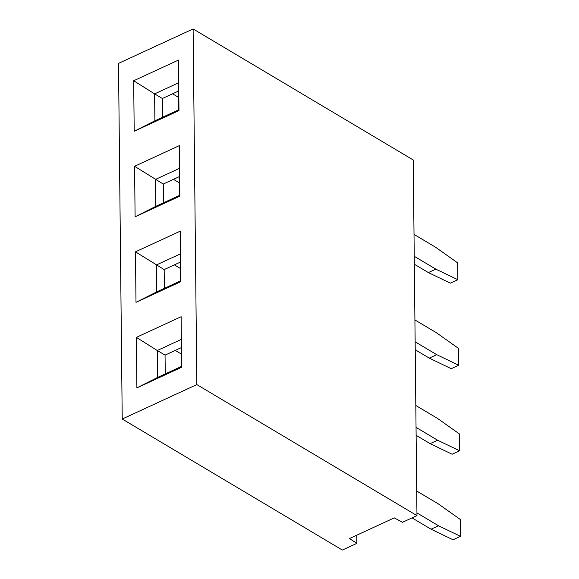 <?xml version="1.0" encoding="UTF-8"?>
<svg xmlns="http://www.w3.org/2000/svg" width="579" height="579" viewBox="0 0 579 579"><rect width="100%" height="100%" fill="white"/><g stroke="black" fill="none" stroke-linecap="round" stroke-linejoin="round"><path stroke-width="0.87" d="M414.246 256.294L435.828 269.134L457.815 279.715L457.634 262.873L435.596 247.247L414.021 234.401M457.815 279.715L450.353 283.153L428.366 272.579L414.332 264.227M435.828 269.134L428.366 272.579M415.143 341.834L436.725 354.674L458.706 365.255L458.532 348.413L436.494 332.787L414.911 319.941M458.706 365.255L451.251 368.7L429.263 358.119L415.23 349.767M436.725 354.674L429.263 358.119M416.04 427.374L437.615 440.221L459.603 450.795L459.429 433.953L437.391 418.327L415.809 405.481M459.603 450.795L452.141 454.24L430.154 443.659L416.12 435.307M437.615 440.221L430.154 443.659M416.938 512.914L438.513 525.761L460.5 536.335L460.327 519.501L438.289 503.868L416.706 491.028M460.5 536.335L453.039 539.78L431.051 529.206L412.038 517.887M438.513 525.761L431.051 529.206M193.111 28.95L118.5 63.386L122.227 419.022L196.838 384.586L193.111 28.95L413.24 159.978L416.967 515.614L196.838 384.586M164.364 288.356L164.168 269.59L135.464 251.829L180.235 231.166L180.764 281.683L136 302.347L156.677 291.903L180.554 280.887L180.764 281.683M135.464 251.829L136 302.347M133.677 80.749L134.205 131.259L178.976 110.603L178.441 60.086L133.677 80.749L154.607 93.878L178.484 82.862L178.441 60.086M163.466 202.816L163.271 184.042L134.574 166.289L179.338 145.626L179.866 196.143L135.102 216.807L155.78 206.363L179.656 195.34L179.866 196.143M134.574 166.289L135.102 216.807M136.362 337.369L136.89 387.887L181.661 367.231L181.133 316.713L136.362 337.369L157.293 350.505L157.575 377.443L181.451 366.427L181.661 367.231M416.967 515.614L402.492 522.294L394.27 517.879L349.506 538.535L356.823 543.37L342.348 550.05L122.227 419.022M356.823 543.37L356.744 535.199M180.424 268.497L174.351 264.885M164.168 269.59L180.358 262.113M156.677 291.903L156.395 264.965L180.272 253.942L180.554 280.887M180.272 253.942L180.235 231.166M178.636 97.41L172.564 93.798M162.569 117.276L162.373 98.502L178.564 91.026M162.373 98.502L154.607 93.878L154.89 120.823L178.766 109.8L178.976 110.603M178.484 82.862L178.766 109.8M134.205 131.259L154.89 120.823M179.526 182.957L173.461 179.345M163.271 184.042L179.461 176.573M155.78 206.363L155.498 179.418L179.374 168.402L179.656 195.34M179.374 168.402L179.338 145.626M181.321 354.037L175.249 350.425M181.256 347.653L165.058 355.13L165.261 373.904M165.058 355.13L157.293 350.505L181.169 339.482L181.451 366.427M181.169 339.482L181.133 316.713M136.89 387.887L157.575 377.443"/></g></svg>

